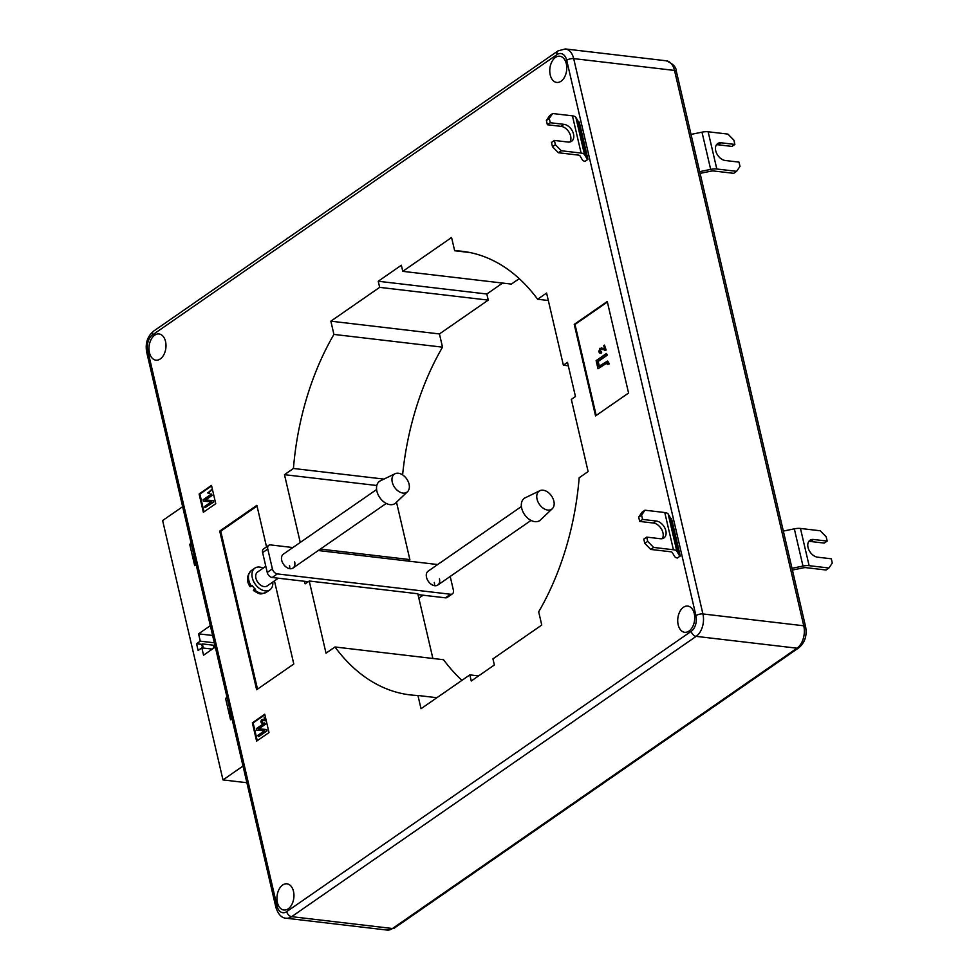 <?xml version="1.0" encoding="UTF-8"?>
<svg xmlns="http://www.w3.org/2000/svg" width="979" height="979" viewBox="0 0 979 979"><rect width="100%" height="100%" fill="white"/><g stroke="black" fill="none" stroke-linecap="round" stroke-linejoin="round"><path stroke-width="1.47" d="M688.996 631.088A13.192 8.432 -83.3 0 0 694.711 616.819A13.192 8.432 -83.3 0 0 687.76 606.087A13.192 8.432 -83.3 0 0 683.452 607.286A13.192 8.432 -83.3 0 0 677.737 621.567A13.192 8.432 -83.3 0 0 684.688 632.299A13.192 8.432 -83.3 0 0 688.996 631.088M561.04 81.233A13.192 8.432 -83.3 0 0 566.755 66.951A13.192 8.432 -83.3 0 0 559.804 56.219A13.192 8.432 -83.3 0 0 555.497 57.431A13.192 8.432 -83.3 0 0 549.782 71.7A13.192 8.432 -83.3 0 0 556.733 82.432A13.192 8.432 -83.3 0 0 561.04 81.233M160.262 358.963A13.192 8.432 -83.3 0 0 165.977 344.694A13.192 8.432 -83.3 0 0 159.026 333.961A13.192 8.432 -83.3 0 0 154.719 335.161A13.192 8.432 -83.3 0 0 149.004 349.442A13.192 8.432 -83.3 0 0 155.955 360.174A13.192 8.432 -83.3 0 0 160.262 358.963M288.218 908.818A13.192 8.432 -83.3 0 0 293.933 894.549A13.192 8.432 -83.3 0 0 286.982 883.817A13.192 8.432 -83.3 0 0 282.674 885.016A13.192 8.432 -83.3 0 0 276.959 899.297A13.192 8.432 -83.3 0 0 283.91 910.029A13.192 8.432 -83.3 0 0 288.218 908.818M191.174 543.296L189.718 544.3L194.686 565.654L196.143 564.65M246.892 782.723L222.979 779.92L162.624 520.547L182.645 506.681M222.979 779.92L243 766.043M227.03 697.391L225.574 698.394L230.554 719.749L231.999 718.745M215.307 647.046L203.546 655.196L201.833 647.878L198.125 650.448L196.559 643.729L200.279 641.159L198.578 633.841L210.338 625.679M214.927 645.394L202.347 643.913L201.735 644.341L202.58 647.963M300.247 542.439L284.485 474.68L293.431 468.476A223.31 142.64 -83.3 0 1 333.925 334.414L442.52 347.166A223.31 142.64 -83.3 0 0 402.602 474.876M407.79 561.028L409.871 559.584L396.507 502.19M432.877 658.475L417.825 593.763L309.229 581.012L326.019 653.177L334.977 646.984A223.31 142.64 -83.3 0 0 410.262 694.906A223.31 142.64 -83.3 0 0 417.947 695.482L436.903 697.709M334.977 646.984L443.56 659.724A223.31 142.64 -83.3 0 0 461.966 680.344M333.925 334.414L330.853 321.185L379.656 287.361L378.237 281.254L401.353 265.236L402.773 271.342L511.368 284.094L519.237 278.636M442.52 347.166L439.436 333.937L488.252 300.112L486.832 294.006L502.619 283.066M587.951 159.32L585.014 161.351A10.145 3.83 -13.1 0 1 582.419 159.944L579.984 155.857A5.079 1.921 166.9 0 0 578.222 155.074L558.422 152.748L552.486 146.715L555.374 144.708L561.31 150.754L581.11 153.079A9.814 3.708 -13.1 0 1 584.512 154.584L586.947 158.671A5.409 2.044 166.9 0 0 587.951 159.32L579.287 122.094A5.409 2.044 166.9 0 1 578.283 121.445L575.848 117.358A9.814 3.708 -13.1 0 0 572.446 115.852L552.645 113.527L549.268 118.471L546.38 120.466L549.757 115.522L552.645 113.527M628.567 393.032L607.261 301.495L574.245 324.379L595.55 415.916L628.567 393.032M266.533 546.882L256.865 505.335L219.724 531.071L256.645 689.742L293.798 664.007L274.45 580.902M199.104 493.979L203.363 512.286L215.747 503.708L211.488 485.4L199.104 493.979L199.875 494.065L204.011 511.833M256.62 741.14L269.005 732.561L264.746 714.254L252.362 722.832L256.62 741.14M402.773 271.342L451.576 237.518L454.66 250.746L469.944 252.545M417.947 695.482L421.031 708.71L469.834 674.886L471.254 680.992L494.371 664.974L492.951 658.867L541.754 625.043L538.683 611.814A223.31 142.64 -83.3 0 0 579.176 477.752L588.122 471.56L571.332 399.395L575.456 396.532L567.502 362.352L563.378 365.216L546.588 293.051L537.63 299.244A223.31 142.64 -83.3 0 0 462.345 251.322A223.31 142.64 -83.3 0 0 454.66 250.746M304.506 581.281L305.105 583.876L309.229 581.012M680.258 555.999L671.594 518.772A5.409 2.044 166.9 0 1 670.603 518.124L679.267 555.35A5.409 2.044 166.9 0 0 680.258 555.999L677.321 558.03A10.145 3.83 -13.1 0 1 674.727 556.623L672.292 552.535A5.079 1.921 166.9 0 0 670.529 551.752L650.729 549.427L653.617 547.432L647.694 541.387L644.794 543.394L650.729 549.427M293.431 468.476L383.952 479.098M330.853 321.185L439.436 333.937M379.656 287.361L488.252 300.112M378.237 281.254L486.832 294.006M537.63 299.244L548.313 300.504M563.378 365.216L568.309 365.791M469.834 674.886L478.584 675.914M320.366 549.084L409.871 559.584M284.485 474.68L376.817 485.511M264.868 714.792L253.133 722.918L257.269 740.687M253.133 722.918L252.362 722.832M262.335 720.116L261.173 721.707L262.348 722.747L260.744 721.976L261.54 719.626L264.636 720.25L264.073 717.864L265.076 717.595L265.835 720.838L261.674 720.263L261.687 721.768L262.861 722.808L261.552 722.967L262.861 722.808L261.258 722.037M262.666 719.455L261.54 719.626M262.054 719.687L265.15 720.311M256.682 730.04L256.363 728.645L264.611 722.918L264.917 724.191L258.248 728.804L266.655 729.514L266.973 730.909L258.725 736.636L257.905 735.302L264.563 730.701L256.682 730.04L264.538 730.713M264.611 722.918L265.431 724.252L258.786 728.853M211.611 485.939L199.875 494.065M207.646 492.939L212.039 489.696L208.919 492.596L209.861 493.416L207.854 492.988M211.366 494.065L211.66 495.337L204.99 499.951L213.398 500.661L213.728 502.056L204.954 507.722L204.66 506.449L211.305 501.848L203.436 501.187L203.106 499.792L211.366 494.065L212.174 495.398L205.541 500M257.036 506.057L220.752 531.193L257.514 689.143M220.752 531.193L219.724 531.071M607.384 302.034L575.016 324.465L596.199 415.463M575.016 324.465L574.245 324.379M601.485 347.937L605.108 349.222M604.484 345.097L605.609 349.968L600.151 349.197L599.405 351.351L601.02 351.902L601.167 352.917L599.968 353.248L598.744 351.755L599.943 348.243L604.581 349.16L603.762 345.599L604.484 345.097L606.136 350.029L604.643 350.274M601.412 349.026L599.919 351.412L601.534 351.963L601.681 352.978L600.237 353.248M608.045 363.588L605.781 363.796L598.01 368.765L596.113 360.651L606.429 353.492L607.323 355.144L598.206 361.459L599.283 366.048M607.714 361.116L609.354 363.858L607.555 364.347L606.98 362.891M266.141 729.453L266.973 730.909M266.459 730.848L258.211 736.575M261.687 721.768L262.776 722.135M264.563 717.534L265.321 720.777L263.498 720.593M212.884 500.599L213.728 502.056M213.202 501.994L204.954 507.722M211.305 501.848L203.436 501.187M211.525 489.635L208.405 492.535L209.861 493.416M607.531 363.527L605.781 363.796M605.267 363.735L598.01 368.765M606.429 353.492L606.809 355.083L597.692 361.398L598.842 366.354L607.457 361.067L609.354 363.858M608.828 363.796L607.555 364.347M599.919 351.412L601.534 351.963M552.486 146.715L551.495 142.445L554.383 140.438L555.374 144.708M554.383 140.438L568.089 142.053A9.814 6.572 -124.7 0 0 571.614 141.27A9.814 6.572 -124.7 0 0 572.715 131.712A9.814 6.572 -124.7 0 0 563.965 124.345L550.271 122.742L549.268 118.471M550.271 122.742L547.371 124.749L546.38 120.466M547.371 124.749L561.077 126.352A9.814 6.572 -124.7 0 1 569.227 132.544A9.814 6.572 -124.7 0 1 569.974 141.967M561.31 150.754L558.422 152.748M792.403 570.059L803.061 567.881A5.079 1.921 -13.1 0 1 806.231 567.685L826.031 570.011L828.919 568.004L832.297 563.06L831.306 558.789L817.6 557.186A9.814 6.572 -124.7 0 1 808.85 549.819A9.814 6.572 -124.7 0 1 809.951 540.261A9.814 6.572 -124.7 0 1 813.476 539.478L827.182 541.093L826.19 536.822L820.255 530.777L800.455 528.452A9.814 3.708 166.9 0 0 794.324 528.844L783.335 531.083M828.919 568.004L809.119 565.678A9.814 3.708 166.9 0 0 802.988 566.07L791.999 568.309M827.182 541.093L824.294 543.088L810.588 541.485A9.814 6.572 -124.7 0 0 808.715 541.558M644.953 510.206L642.065 512.201L638.687 517.157L639.691 521.428L642.579 519.421L641.588 515.15L644.953 510.206L664.765 512.531A9.814 3.708 -13.1 0 1 668.167 514.036L670.603 518.124M638.687 517.157L641.588 515.15M653.617 547.432L673.417 549.757A9.814 3.708 -13.1 0 1 676.832 551.263L679.267 555.35M647.694 541.387L646.691 537.116L660.397 538.731A9.814 6.572 55.3 0 0 663.933 537.948A9.814 6.572 55.3 0 0 665.022 528.391A9.814 6.572 55.3 0 0 656.285 521.024L642.579 519.421M646.691 537.116L643.803 539.123L644.794 543.394M662.281 538.646A9.814 6.572 55.3 0 0 661.547 529.223A9.814 6.572 55.3 0 0 653.385 523.031L639.691 521.428M700.095 173.381L710.742 171.203A5.079 1.921 -13.1 0 1 713.924 171.007L733.724 173.332L736.612 171.325L716.812 169A9.814 3.708 166.9 0 0 710.668 169.391L699.691 171.631M736.612 171.325L739.989 166.381L738.998 162.11L725.292 160.507A9.814 6.572 55.3 0 1 716.542 153.14A9.814 6.572 55.3 0 1 717.644 143.583A9.814 6.572 55.3 0 1 721.168 142.799L734.874 144.415L733.883 140.144L727.948 134.099L708.147 131.773A9.814 3.708 166.9 0 0 702.004 132.165L691.027 134.404M734.874 144.415L731.986 146.409L718.28 144.806A9.814 6.572 55.3 0 0 716.395 144.88M230.041 710.313L229.453 710.717L231.411 719.149M227.312 698.59L225.574 698.394M194.172 556.219L193.597 556.623L195.555 565.054M191.443 544.495L189.718 544.3M212.627 635.481L198.578 633.841M212.333 649.101L201.833 647.878M201.735 644.341L196.559 643.729M214.328 642.811L200.279 641.159M203.314 648.049L202.347 643.913M215.001 645.724A3.378 2.264 55.3 0 0 214.132 646.005A3.378 2.264 55.3 0 0 213.446 648.331M289.49 565.421A8.456 5.666 -124.7 0 1 289.625 568.664M376.609 489.524L283.372 554.138A8.456 5.666 55.3 0 0 281.719 560.331A8.456 5.666 55.3 0 0 286.529 567.343A8.456 5.666 55.3 0 0 293.002 568.04A8.456 5.666 55.3 0 0 294.655 561.848M434.284 582.419A8.456 5.666 -124.7 0 1 434.407 585.662M521.403 506.522L428.166 571.136A8.456 5.666 55.3 0 0 426.514 577.329A8.456 5.666 55.3 0 0 431.323 584.341A8.456 5.666 55.3 0 0 437.797 585.038A8.456 5.666 55.3 0 0 439.436 578.846M437.674 564.54L318.285 550.528M292.88 547.542L270.596 544.924A5.079 3.402 55.3 0 0 268.772 545.327A5.079 3.402 55.3 0 0 267.781 549.048L272.395 568.885A5.079 3.402 55.3 0 0 277.338 573.914L450.573 594.253A5.079 3.402 55.3 0 0 452.396 593.849A5.079 3.402 55.3 0 0 453.387 590.129L450.205 576.447M267.781 549.048L262.617 552.621L267.243 572.458L272.395 568.885M277.338 573.914L272.186 577.488L308.214 581.722M418.021 594.608L445.408 597.826L450.573 594.253M452.396 593.849L447.232 597.423A5.079 3.402 -124.7 0 1 445.408 597.826M272.186 577.488A5.079 3.402 -124.7 0 1 267.243 572.458M262.617 552.621A5.079 3.402 -124.7 0 1 263.608 548.901L268.772 545.327M392.261 482.157A11.002 7.367 55.3 0 0 398.942 491.568A11.002 7.367 55.3 0 0 407.521 491.703A11.002 7.367 55.3 0 0 409.063 484.128A11.002 7.367 55.3 0 0 395.063 473.726A11.002 7.367 55.3 0 0 392.261 482.157M395.063 473.726L380.354 480.836A13.535 9.068 55.3 0 0 376.903 491.225A13.535 9.068 55.3 0 0 385.139 502.802A13.535 9.068 55.3 0 0 395.687 502.973L407.521 491.703M278.33 578.21L267.206 585.919A8.456 5.666 -124.7 0 1 258.578 583.288A8.456 5.666 -124.7 0 1 257.575 572.017L265.811 566.303M263.155 568.15A13.192 8.848 55.3 0 0 254.87 568.126A13.192 8.848 55.3 0 0 256.449 585.711A13.192 8.848 55.3 0 0 269.91 589.811A13.192 8.848 55.3 0 0 272.786 582.052M253.39 590.557C260.977 594.865 259.668 594.583 266.398 592.246A13.192 8.848 -124.7 0 1 254.699 589.909L255.531 589.346A13.192 8.848 -124.7 0 1 253.769 587.571A13.192 8.848 -124.7 0 1 252.215 585.54L251.395 586.115A13.192 8.848 -124.7 0 1 251.37 570.549L254.87 568.126M254.063 589.456C252.974 590.753 253.182 590.912 254.699 589.909C253.182 590.912 252.974 590.753 254.063 589.456L254.773 588.648M250.746 585.662C249.657 586.959 249.878 587.106 251.395 586.115M537.055 499.155A11.002 7.367 -124.7 0 1 539.857 490.712A11.002 7.367 -124.7 0 1 553.857 501.126A11.002 7.367 -124.7 0 1 552.315 508.701A11.002 7.367 -124.7 0 1 543.737 508.554A11.002 7.367 -124.7 0 1 537.055 499.155M552.315 508.701L540.481 519.959A13.535 9.068 -124.7 0 1 529.933 519.8A13.535 9.068 -124.7 0 1 521.697 508.223A13.535 9.068 -124.7 0 1 525.148 497.834L539.857 490.712M147.768 350.604L277.008 905.967A11.846 7.563 -83.3 0 0 286.712 911.633L691.211 631.333A11.846 7.563 -83.3 0 0 695.947 615.644L566.706 60.294A11.846 7.563 -83.3 0 0 557.002 54.616L152.504 334.928A11.846 7.563 -83.3 0 0 147.768 350.604A5.079 1.921 166.9 0 0 146.703 352.22C145.137 343.409 147.401 336.409 153.495 331.208L557.993 50.896A5.079 3.402 -124.7 0 0 557.002 54.616M286.712 911.633A5.079 3.402 -124.7 0 0 291.656 916.662L392.493 928.508L796.992 648.196L696.155 636.362L291.656 916.662A16.912 10.806 96.7 0 1 286.137 918.216L386.962 930.05A16.912 10.806 -83.3 0 0 392.493 928.508A5.079 3.402 -124.7 0 0 394.317 928.104L798.815 647.792A5.079 3.402 -124.7 0 1 796.992 648.196A16.912 10.806 -83.3 0 0 803.759 625.789L674.519 70.439L573.682 58.605L702.922 613.955L803.759 625.789A5.079 1.921 166.9 0 1 805.607 626.78L676.367 71.43A5.079 1.921 166.9 0 0 674.519 70.439A16.912 10.806 -83.3 0 0 666.173 60.784L565.336 48.95A16.912 10.806 96.7 0 1 573.682 58.605A5.079 1.921 166.9 0 0 566.706 60.294M695.947 615.644A5.079 1.921 166.9 0 1 702.922 613.955A16.912 10.806 96.7 0 1 696.155 636.362A5.079 3.402 -124.7 0 1 691.211 631.333M152.504 334.928A5.079 3.402 -124.7 0 1 153.495 331.208M277.008 905.967A5.079 1.921 166.9 0 0 275.943 907.57L146.703 352.22M586.947 158.671L578.283 121.445M584.512 154.584L575.848 117.358M581.11 153.079L572.446 115.852M563.965 124.345L561.077 126.352M794.324 528.844L802.988 566.07M800.455 528.452L809.119 565.678M813.476 539.478L810.588 541.485M668.167 514.036L676.832 551.263M664.765 512.531L673.417 549.757M656.285 521.024L653.385 523.031M710.668 169.391L702.004 132.165M716.812 169L708.147 131.773M721.168 142.799L718.28 144.806M666.173 60.784C672.94 63.647 676.33 67.196 676.367 71.43M805.607 626.78C807.173 635.591 804.909 642.591 798.815 647.792M394.317 928.104L386.962 930.05M565.336 48.95L557.993 50.896M275.943 907.57C278.305 914.508 281.707 918.057 286.137 918.216M386.24 503.426L293.002 568.04M266.398 592.246L269.91 589.811M250.073 586.739C246.206 580.841 246.635 575.444 251.37 570.549M531.034 520.424L437.797 585.038M423.124 595.208L418.853 598.169"/></g></svg>

